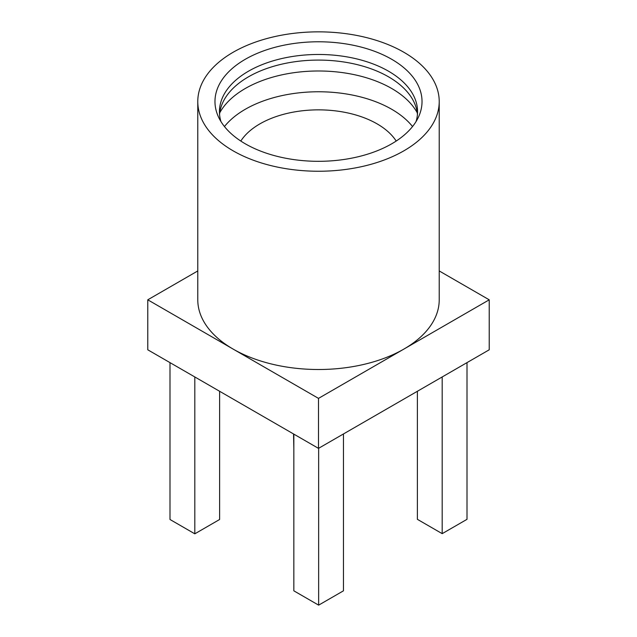 <?xml version="1.0" encoding="UTF-8"?>
<svg xmlns="http://www.w3.org/2000/svg" width="637" height="637" viewBox="0 0 637 637"><rect width="100%" height="100%" fill="white"/><g stroke="black" fill="none" stroke-linecap="round" stroke-linejoin="round"><path stroke-width="0.96" d="M439.219 270.94L489.224 299.812L489.224 349.801L318.5 448.368L147.776 349.801L147.776 299.812L197.781 270.94M489.224 299.812L318.5 398.38L147.776 299.812M318.5 448.368L318.5 398.38M442.189 376.953L442.189 533.655L467.001 519.33L467.001 362.628M417.386 391.277L417.386 519.33L442.189 533.655M293.84 434.131L293.84 590.825L318.643 605.15L343.454 590.825L343.454 433.956M318.643 448.281L318.643 605.15M169.999 362.628L169.999 519.497L194.811 533.822L219.614 519.497L219.614 391.277M194.811 376.953L194.811 533.822M293.546 433.956L293.84 448.169M439.219 101.546L439.219 299.812A120.719 69.696 180 0 1 403.866 349.092A120.719 69.696 180 0 1 233.134 349.092A120.719 69.696 180 0 1 197.781 299.812L197.781 101.546A120.719 69.696 180 0 1 318.5 31.85A120.719 69.696 180 0 1 439.219 101.546A120.719 69.696 180 0 1 364.698 165.939A120.719 69.696 180 0 1 233.134 150.834A120.719 69.696 180 0 1 197.781 101.546M245.293 143.811A103.528 59.767 180 0 1 218.403 116.81A103.528 59.767 180 0 1 318.5 41.779A103.528 59.767 180 0 1 418.597 116.81A103.528 59.767 180 0 1 345.477 159.25A103.528 59.767 180 0 1 245.293 143.811M220.935 121.532A99.053 57.187 180 0 1 219.447 111.658A99.053 57.187 180 0 1 318.5 54.471A99.053 57.187 180 0 1 417.553 111.658A99.053 57.187 180 0 1 416.065 121.532M219.566 114.469A99.053 57.187 180 0 1 221.278 106.323A99.053 57.187 180 0 1 318.5 60.085A99.053 57.187 180 0 1 415.722 106.323A99.053 57.187 180 0 1 417.434 114.469M219.749 112.813A103.528 59.767 180 0 1 318.5 70.986A103.528 59.767 180 0 1 417.251 112.813M224.463 126.54A103.528 59.767 180 0 1 318.5 91.768A103.528 59.767 180 0 1 412.537 126.54M240.802 141.048A82.89 47.855 180 0 1 318.5 109.859A82.89 47.855 180 0 1 396.198 141.048"/></g></svg>
